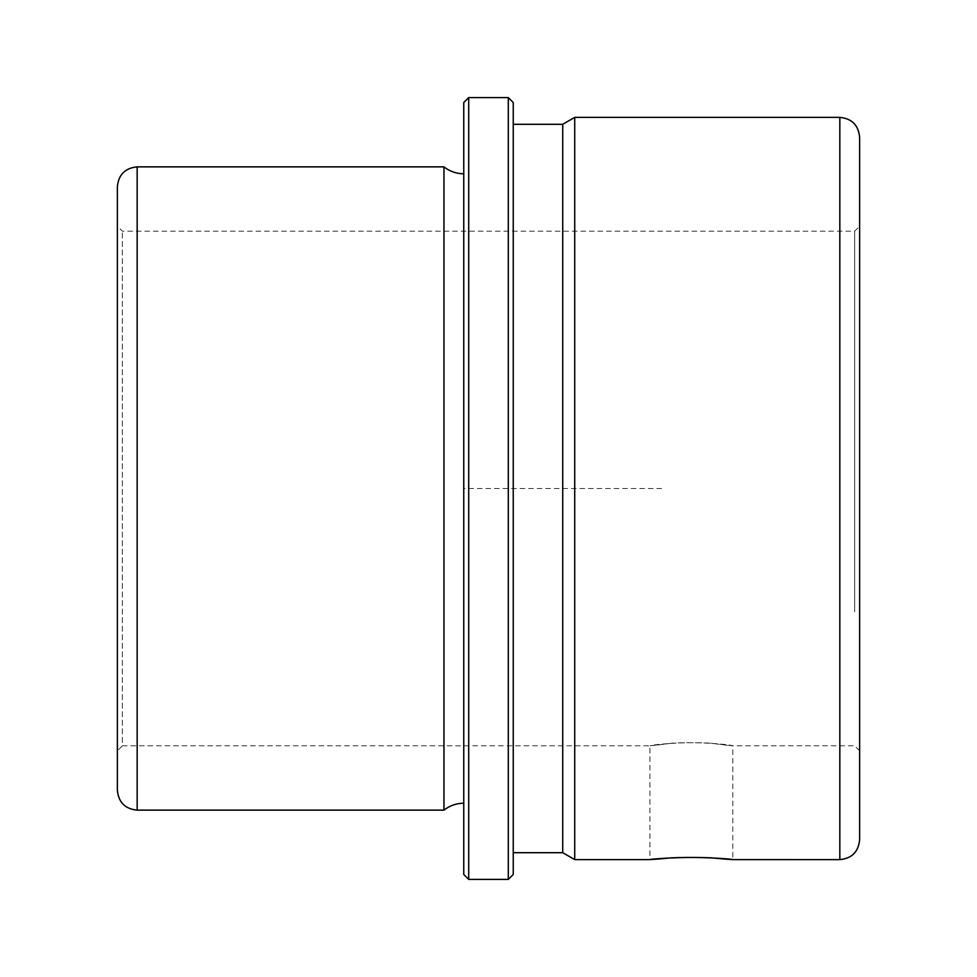 <?xml version="1.0" encoding="UTF-8"?>
<svg xmlns="http://www.w3.org/2000/svg" width="977" height="977" viewBox="0 0 977 977"><rect width="100%" height="100%" fill="white"/><g stroke="black" fill="none" stroke-linecap="round" stroke-linejoin="round"><path stroke-width="0.73" stroke-dasharray="4.88 3.66" d="M671.504 857.83L649.937 859.613L649.937 745.805L122.333 745.805L122.333 231.195L122.333 745.805L117.374 750.763L117.374 362.772M671.504 743.228C623.399 749.982 665.496 740.419 711.244 743.228C759.361 749.982 717.265 740.419 671.504 743.228L649.937 745.805M711.244 743.228L732.823 745.805L732.823 859.613M854.667 611.858L854.667 231.195L854.667 611.858M859.626 226.237L859.626 750.763L859.626 226.237L854.667 231.195L122.333 231.195L117.374 226.237L117.374 750.763M117.374 186.656L117.374 790.344M443.961 166.859L443.961 810.141M463.757 337.615L463.757 803.204L463.757 337.615M661.685 488.5L463.757 488.5L463.757 102.536L463.757 686.428M468.704 97.59L468.704 879.41M508.296 97.59L508.296 879.41M513.243 102.536L513.243 874.464M513.243 313.898L513.243 852.689L513.243 313.898M562.728 124.311L562.728 852.689M574.72 859.626L574.72 117.374M859.626 137.171L859.626 839.829M137.171 166.859L137.171 810.141M839.829 117.374L839.829 859.626M859.626 750.763L854.667 745.805L732.823 745.805"/><path stroke-width="1.47" d="M711.244 857.83C759.385 862.496 717.228 855.889 671.504 857.83C623.375 862.496 665.52 855.889 711.244 857.83L732.823 859.613L839.829 859.626L839.829 117.374L574.72 117.374L574.72 859.626L562.728 852.689L562.728 124.311L513.243 124.311M117.374 362.772L117.374 226.237M117.374 343.794L117.374 186.656C118.559 174.639 125.154 168.032 137.171 166.859L137.171 810.141C125.154 808.968 118.559 802.361 117.374 790.344L117.374 343.794M463.757 803.204C456.381 803.277 449.774 805.585 443.961 810.141L443.961 166.859L137.171 166.859M463.757 874.464L463.757 102.536L468.704 97.59L468.704 879.41L463.757 874.464L463.757 102.536M508.296 97.59L513.243 102.536L513.243 874.464L508.296 879.41L508.296 97.59L468.704 97.59M839.829 859.626C851.846 858.453 858.441 851.846 859.626 839.829L859.626 137.171C858.441 125.154 851.846 118.547 839.829 117.374M443.961 810.141L137.171 810.141M463.757 173.796C456.381 173.723 449.774 171.415 443.961 166.859M508.296 879.41L468.704 879.41M562.728 852.689L513.243 852.689M562.728 124.311L574.72 117.374M649.937 859.626L574.72 859.626"/></g></svg>
